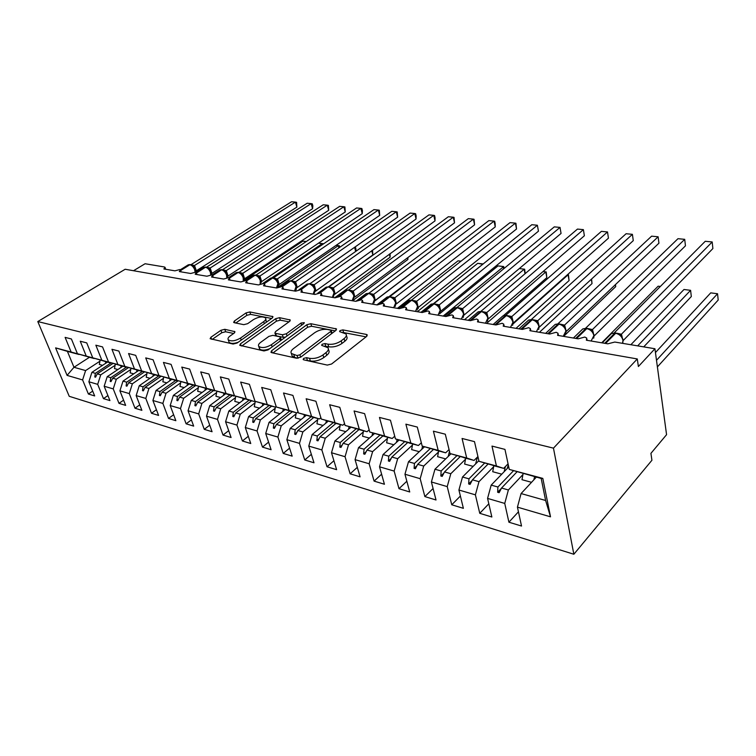 <?xml version="1.0" encoding="UTF-8"?>
<svg xmlns="http://www.w3.org/2000/svg" width="756" height="756" viewBox="0 0 756 756"><rect width="100%" height="100%" fill="white"/><g stroke="black" fill="none" stroke-linecap="round" stroke-linejoin="round"><path stroke-width="1.13" d="M303.619 358.41L303.156 359.516L303.732 359.828L327.301 365.091L331.582 364.014L366.717 336.344L367.274 334.899L366.348 334.417L342.846 329.89L340.002 330.608L339.595 331.61L345.993 333.954C346.862 335.324 346.239 336.864 344.103 338.594L341.221 340.833C337.034 343.649 332.621 344.764 327.981 344.178L324.985 343.564L322.094 344.292L321.659 345.341L327.972 347.741C328.888 349.178 328.217 350.803 325.978 352.627L323.001 354.933C318.692 357.834 314.203 358.968 309.554 358.325L306.558 357.664L303.619 358.41M224.806 329.304L220.969 330.277L210.905 337.242L210.121 338.707L233.113 344.046L237.072 343.044L272.292 317.993L272.973 316.641L249.839 311.945L246.078 312.899L234.379 320.998L233.642 322.377L234.294 322.717L243.782 324.664L247.618 323.691L253.449 319.599C258.684 316.698 262.719 316.159 265.554 317.974C266.197 319.023 265.583 320.242 263.702 321.631L240.521 338.074C235.192 341.069 231.109 341.636 228.255 339.775C227.584 338.65 228.255 337.346 230.278 335.853L234.199 333.103L234.946 331.667L224.806 329.304L225.628 331.761L221.801 332.735L212.219 339.378M553.468 448.147L37.8 321.565L69.231 396.305L573.851 554.252L553.468 448.147L637.289 358.949L638.385 366.518L654.932 348.743L614.817 342.052L607.777 343.819L586.363 340.209L586.769 338.102L584.785 337.053L578.189 338.83L557.588 335.362L558.051 333.273L556.199 332.29L549.725 334.029L529.89 330.693L530.41 328.624L528.68 327.698L522.32 329.408L503.212 326.186L503.779 324.144L502.154 323.275L495.917 324.957L477.499 321.858L478.104 319.826L476.592 319.013L470.459 320.667L452.693 317.671L453.345 315.668L451.927 314.902L445.898 316.528L428.746 313.636L429.446 311.652L428.113 310.933L422.188 312.53L405.622 309.733L406.369 307.777L405.112 307.097L399.291 308.665L383.273 305.963L384.057 304.025L382.876 303.392L377.149 304.933L361.67 302.324L362.493 300.406L361.377 299.811L355.745 301.323L340.758 298.8L341.618 296.91L340.578 296.343L335.031 297.826L320.525 295.388L321.423 293.517L320.431 292.978L314.978 294.453L300.926 292.081L301.852 290.238L300.926 289.728L295.549 291.173L281.941 288.877L282.895 287.053L282.016 286.581L276.724 287.998L263.532 285.777L264.515 283.972L263.683 283.519L258.476 284.917L245.672 282.763L246.692 280.986L245.908 280.561L240.767 281.931L228.35 279.843L229.389 278.085L228.643 277.679L223.587 279.04L211.529 277.008L212.597 275.279L211.888 274.891L206.908 276.224L195.19 274.248L196.286 272.538L195.615 272.179L190.701 273.492L179.314 271.574L180.438 269.883L179.805 269.542L174.957 270.837L163.891 268.975L165.035 267.303L164.279 266.944L145.076 263.74L133.519 270.724M37.8 321.565L125.165 269.259L637.289 358.949M271.631 350.718L270.922 352.249L271.669 352.665L296.532 358.221L300.708 357.163L335.929 330.363L336.524 328.945L310.829 323.71L306.87 324.711L271.631 350.718L272.292 352.806M263.976 350.945L239.728 345.303L240.474 343.8L275.704 318.654L279.559 317.681L290.295 319.996L289.642 321.366L275.59 331.544L274.91 332.971L275.647 333.368L282.404 334.766L286.382 333.755L301.001 323.048L304.299 322.632L303.855 323.596L268.04 349.915L263.976 350.945M89.51 357.248L73.975 367.284L67.086 375.392L55.604 347.883L71.14 352.041L65.111 337.374L71.414 338.981L77.433 353.732L88.887 357.059M92.704 391.126L88.386 394.018L94.67 395.936L88.877 381.771L97.685 384.341L100.728 374.844L115.016 365.356M107.465 362.105L91.901 372.349L88.877 381.771M77.433 353.732L86.26 356.095L80.249 341.23L86.742 342.884L92.752 357.834L104.328 361.198M107.919 395.577L103.459 398.62L109.932 400.585L104.167 386.24L113.239 388.896L116.311 379.247L130.656 369.561M122.831 366.235L107.22 376.677L104.167 386.24M92.752 357.834L101.852 360.272L95.851 345.199L102.551 346.909L108.543 362.058L120.242 365.469M123.597 400.16L118.994 403.354L125.657 405.386L119.911 390.843L129.276 393.583L132.376 383.783L146.777 373.889M138.669 370.478L122.992 381.128L119.911 390.843M108.543 362.058L117.927 364.572L111.954 349.3L118.862 351.058L124.834 366.424L136.666 369.873M139.756 404.876L135.003 408.231L141.873 410.328L136.156 395.596L145.804 398.421L148.932 388.461L163.4 378.35M155.018 374.834L139.265 385.73L136.156 395.596M124.834 366.424L134.511 369.022L128.567 353.534L135.702 355.348L141.646 370.931L153.61 374.409M156.426 409.733L151.502 413.258L158.59 415.422L152.91 400.5L162.871 403.411L166.027 393.281L180.552 382.961M171.877 379.332L156.048 390.465L152.91 400.5M141.646 370.931L151.644 373.606L145.728 357.9L153.099 359.78L158.996 375.581L171.102 379.096M173.625 414.732L168.531 418.455L175.846 420.686L170.204 405.556L180.486 408.561L183.68 398.27L198.252 387.715M189.265 383.972L173.37 395.36L170.204 405.556M158.996 375.581L169.335 378.35L163.447 362.417L171.073 364.354L176.932 380.381L189.17 383.944M191.381 419.882L186.118 423.814L193.668 426.11L188.055 410.782L198.686 413.891L201.909 403.42L216.518 392.619M207.116 388.83L191.259 400.406L188.055 410.782M176.932 380.381L187.611 383.245L181.771 367.085L189.652 369.089L195.473 385.352L207.843 388.943M209.733 425.184L204.262 429.342L212.067 431.723L206.511 416.178L217.492 419.391L220.743 408.741L235.399 397.684M225.619 393.8L209.743 405.632L206.511 416.178M195.473 385.352L206.52 388.31L200.727 371.914L208.883 373.984L214.647 390.483L227.159 394.122M228.69 430.665L223.02 435.059L231.09 437.516L225.581 421.753L236.94 425.08L240.228 414.241L254.923 402.92M244.746 398.932L228.841 411.028L225.581 421.753M214.647 390.483L226.072 393.545L220.336 376.904L228.784 379.058L234.492 395.804L247.146 399.48M248.299 436.306L242.411 440.975L250.756 443.517L245.303 427.527L257.059 430.967L260.376 419.93L275.099 408.334M264.524 404.233L248.601 416.603L245.303 427.527M234.492 395.804L246.324 398.97L240.654 382.073L249.395 384.303L255.037 401.304L267.841 405.027M268.588 442.128L262.474 447.089L271.102 449.716L265.725 433.5L277.896 437.062L281.241 425.826L295.993 413.938M284.984 409.724L269.051 422.377L265.725 433.5M255.037 401.304L267.293 404.592L261.699 387.441L270.761 389.746L276.327 407.011L289.283 410.773M289.595 448.138L283.235 453.411L292.175 456.142L286.864 439.69L299.48 443.375L302.863 431.922L317.624 419.741M306.161 415.394L290.228 428.359L286.864 439.69M276.327 407.011L289.038 410.413L283.519 392.997L292.922 395.388L298.403 412.927L311.5 416.726M311.349 454.337L304.734 459.969L313.995 462.785L308.779 446.097L321.848 449.924L325.26 438.253L340.03 425.741M328.132 421.243L312.171 434.558L308.779 446.097M298.403 412.927L311.585 416.452L306.152 398.762L315.913 401.247L321.3 419.06L334.558 422.906M333.916 460.744L327.017 466.754L336.618 469.684L331.497 452.74L345.057 456.709L348.497 444.811L363.267 431.969M350.897 427.301L334.917 440.984L331.497 452.74M321.3 419.06L334.984 422.727L329.654 404.743L339.803 407.333L345.076 425.43L358.486 429.313M357.314 467.35L350.123 473.804L360.083 476.838L355.065 459.639L369.145 463.759L372.623 451.625L387.374 438.423M374.513 433.575L358.524 447.646L355.065 459.639M345.076 425.43L359.289 429.238L354.073 410.962L364.619 413.645L369.779 432.045L383.349 435.976M381.61 474.182L374.097 481.109L384.435 484.256L379.531 466.802L394.159 471.082L397.675 458.703L412.398 445.123M399.017 440.077L383.027 454.564L379.531 466.802M369.779 432.045L384.558 436.004L379.465 417.435L390.436 420.223L395.464 438.924L409.185 442.903M406.841 481.232L398.988 488.697L409.733 491.967L404.961 474.239L420.175 478.69L423.71 466.055L438.404 452.079M424.466 446.824L408.486 461.755L404.961 474.239M395.464 438.924L410.829 443.044L405.887 424.163L417.303 427.064L422.188 446.087L436.07 450.103M433.084 488.518L424.863 496.579L436.023 499.99L431.402 481.969L447.221 486.599L450.803 473.71L465.441 459.308M450.926 453.836L434.955 469.23L431.402 481.969M422.188 446.087L438.187 450.368L433.405 431.166L445.303 434.199L450.018 453.534L464.061 457.597M460.385 496.03L451.757 504.781L463.381 508.325L458.92 490.02L475.392 494.84L479.002 481.666L493.573 466.821M478.879 460.669L462.502 477.008L458.92 490.02M450.018 453.534L466.698 458.004L462.077 438.471L474.484 441.627L479.02 461.311L493.233 465.412M488.811 503.798L479.758 513.315L491.854 517L487.573 498.402L504.743 503.43L508.911 522.207L521.527 526.044L517.435 507.144L550.51 516.82L545.615 500.481L541.183 478.435L542.808 478.397L550.51 516.82M508.75 466.943L491.192 485.116L487.573 498.402M479.02 461.311L496.418 465.97L491.995 446.087L504.951 449.385L509.279 469.41L541.183 478.435M536.354 477.14L521.082 493.555L517.435 507.144M654.932 348.743L666.565 434.672L650.925 453.354L651.927 460.262L573.851 554.252M55.604 347.883L67.407 351.36L73.975 367.284L85.608 370.572L99.83 361.274M85.608 370.572L82.602 379.928L88.386 394.018M71.14 352.041L79.323 354.318M103.459 398.62L97.685 384.341M86.26 356.095L94.472 358.363M118.994 403.354L113.239 388.896M101.852 360.272L110.083 362.54M135.003 408.231L129.276 393.583M117.927 364.572L126.186 366.849M151.502 413.258L145.804 398.421M134.511 369.022L142.789 371.29M168.531 418.455L162.871 403.411M151.644 373.606L159.932 375.874M186.118 423.814L180.486 408.561M169.335 378.35L177.632 380.599M204.262 429.342L198.686 413.891M187.611 383.245L195.927 385.494M223.02 435.059L217.492 419.391M206.52 388.31L214.836 390.54M242.411 440.975L236.94 425.08M226.072 393.545L234.464 395.719M262.474 447.089L257.059 430.967M246.324 398.97L254.243 401.474L254.923 400.954M283.235 453.411L277.896 437.062M267.293 404.592L275.193 407.097L276.12 406.369M304.734 459.969L299.48 443.375M289.038 410.413L296.9 412.918L298.1 411.954M327.017 466.754L321.848 449.924M311.585 416.452L319.41 418.956L320.903 417.718M350.123 473.804L345.057 456.709M334.984 422.727L342.761 425.212L344.566 423.681M374.097 481.109L369.145 463.759M359.289 429.238L367.01 431.723L369.164 429.843M398.988 488.697L394.159 471.082M384.558 436.004L392.203 438.48L394.736 436.203M424.863 496.579L420.175 478.69M410.829 443.044L418.399 445.501L421.338 442.78M451.757 504.781L447.221 486.599M438.187 450.368L445.662 452.816L449.045 449.565M479.758 513.315L475.392 494.84M466.698 458.004L474.05 460.432L477.934 456.577M67.086 375.392L82.602 379.928M509.279 469.41L542.808 478.397M88.821 357.106L94.188 358.552M112.975 363.438L97.231 373.851L100.728 374.844M91.901 372.349L95.369 373.332L94.793 376.979L95.558 377.197L97.231 373.851M111.179 362.88L95.369 373.332M104.262 361.245L109.79 362.729M128.539 367.577L112.71 378.227L116.311 379.247M107.22 376.677L110.782 377.679L110.215 381.393L111 381.619L112.71 378.227M126.687 367L110.782 377.679M120.176 365.517L125.883 367.047M144.576 371.848L128.652 382.725L132.376 383.783M122.992 381.128L126.668 382.167L126.11 385.947L126.923 386.174L128.652 382.725M142.355 371.47L126.668 382.167M136.59 369.92L142.478 371.498M161.113 376.242L145.105 387.374L148.932 388.461M139.265 385.73L143.054 386.798L142.506 390.635L143.338 390.871L145.105 387.374M158.798 375.874L143.054 386.798M153.525 374.466L159.611 376.091M178.17 380.769L162.077 392.166L166.027 393.281M156.048 390.465L159.96 391.57L159.421 395.473L160.281 395.719L162.077 392.166M175.742 380.419L159.96 391.57M171.017 379.153L177.301 380.835M195.417 385.702L179.588 397.117L183.68 398.27M173.37 395.36L177.414 396.503L176.876 400.472L177.764 400.727L179.588 397.117M193.234 385.116L177.414 396.503M189.085 384.001L195.577 385.74M213.551 390.559L197.685 402.22L201.909 403.42M191.259 400.406L195.435 401.587L194.906 405.632L195.823 405.896L197.685 402.22M211.293 389.954L195.435 401.587M207.758 389.009L214.477 390.805M232.272 395.586L216.386 407.503L220.743 408.741M209.743 405.632L214.052 406.851L213.542 410.962L214.487 411.236L216.386 407.503M229.937 394.953L214.052 406.851M227.074 394.188L234.02 396.05M251.625 400.774L235.711 412.965L240.228 414.241M228.841 411.028L233.302 412.285L232.801 416.471L233.784 416.754L235.711 412.965M249.225 400.113L233.302 412.285M247.061 399.546L254.243 401.474M271.631 406.142L255.708 418.607L260.376 419.93M248.601 416.603L253.213 417.907L252.731 422.179L253.742 422.472L255.708 418.607M269.183 405.433L253.213 417.907M267.747 405.093L275.193 407.097M292.336 411.689L276.412 424.456L281.241 425.826M269.051 422.377L273.833 423.729L273.36 428.076L274.409 428.378L276.412 424.456M289.831 410.943L273.833 423.729M289.179 410.848L296.9 412.918M313.787 417.425L297.845 430.514L302.863 431.922M290.228 428.359L295.18 429.758L294.717 434.19L295.804 434.502L297.845 430.514M311.094 416.726L295.18 429.758M311.406 416.811L319.41 418.956M336.023 423.36L320.071 436.788L325.26 438.253M312.171 434.558L317.293 436.004L316.858 440.531L317.983 440.852L320.071 436.788M333.207 422.651L317.293 436.004M334.454 422.991L342.761 425.212M359.072 429.493L343.111 443.29L348.497 444.811M334.917 440.984L340.238 442.487L339.813 447.098L340.984 447.429L343.111 443.29M356.114 428.803L340.238 442.487M358.382 429.408L367.01 431.723M382.857 435.976L367.029 450.047L372.623 451.625M358.524 447.646L364.042 449.206L363.645 453.912L364.855 454.261L367.029 450.047M379.881 435.172L364.042 449.206M383.235 436.07L392.203 438.48M407.635 442.619L391.863 457.059L397.675 458.703M383.027 454.564L388.764 456.189L388.386 460.999L389.642 461.358L391.863 457.059M404.545 441.787L388.764 456.189M409.072 443.007L418.399 445.501M433.377 449.518L417.671 464.354L423.71 466.055M408.486 461.755L414.449 463.437L414.09 468.351L415.403 468.729L417.671 464.354M430.164 448.658L414.449 463.437M435.957 450.207L445.662 452.816M460.12 456.69L444.509 471.933L450.803 473.71M434.955 469.23L441.154 470.979L440.833 476.006L442.194 476.393L444.509 471.933M456.813 455.764L441.154 470.979M463.938 457.72L474.05 460.432M487.951 464.156L472.453 479.824L479.002 481.666M462.502 477.008L468.956 478.831L468.663 483.963L470.081 484.379L472.453 479.824M484.558 463.135L468.956 478.831M493.11 465.545L503.647 468.37L508.07 463.815M516.915 471.924L501.549 488.036L508.382 489.964L522.868 474.636M491.192 485.116L497.911 487.015L497.646 492.26L499.13 492.685L501.549 488.036M513.447 470.799L497.911 487.015M508.382 489.964L504.743 503.43M496.418 465.97L503.647 468.37M518.446 511.803L508.911 522.207M521.082 493.555L545.615 500.481M67.407 351.36L79.049 354.488M501.408 488.329L497.646 492.26M472.103 480.485L468.663 483.963M444.008 472.906L440.833 476.006M417.038 465.573L414.09 468.351M391.126 458.476L388.386 460.999M366.216 451.625L363.645 453.912M342.232 445.01L339.813 447.098M319.136 438.612L316.858 440.531M296.872 432.423L294.717 434.19M275.392 426.441L273.36 428.076M254.668 420.657L252.731 422.179M234.643 415.063L232.801 416.471M215.299 409.648L213.542 410.962M196.588 404.403L194.906 405.632M178.482 399.319L176.876 400.472M160.952 394.386L159.421 395.473M143.98 389.614L142.506 390.635M127.528 384.984L126.11 385.947M111.576 380.485L110.215 381.393M96.097 376.119L94.793 376.979M306.048 360.347L310.347 360.981C314.997 361.623 319.476 360.499 323.776 357.588L323.001 354.933M328.378 349.149L328.737 350.387C329.644 351.823 328.983 353.449 326.743 355.282L323.776 357.588M346.38 335.352L346.72 336.571C347.599 337.941 346.966 339.491 344.84 341.23L341.958 343.46C337.781 346.286 333.377 347.401 328.737 346.806L324.73 346.172M366.055 336.864L342.922 332.451M335.258 330.863L311.576 326.252L307.626 327.253L272.925 352.948M297.004 355.556L299.905 354.819L330.826 331.364L331.251 330.363L327.565 329.455C323.086 328.926 318.786 330.013 314.666 332.725L293.526 348.563C291.192 350.397 290.474 352.031 291.372 353.487L297.004 355.556L298.1 358.221M332.054 333.301L331.326 330.655M291.778 354.81L292.175 356.095L294.708 357.493L293.904 354.866M297.798 358.183L294.708 357.493M241.788 345.983L276.479 321.139L275.704 318.654M288.972 321.848L280.325 320.166L276.479 321.139M275.59 335.154L276.431 335.9L283.188 337.308L285.466 337.11M260.659 342.355C258.675 343.857 258.032 345.199 258.75 346.371C261.774 348.365 266.008 347.807 271.451 344.689L279.729 338.631L280.41 337.167L279.663 336.77L272.907 335.352L268.938 336.363L260.659 342.355M259.516 347.013L259.563 348.922C261.491 350.614 264.846 350.548 269.646 348.733M281.308 340.172L280.523 337.526M233.661 333.481L225.628 331.761M228.822 341.447L229.096 342.27C230.731 343.772 233.765 343.772 238.197 342.251M266.301 322.264L265.819 318.815M271.631 318.465L250.614 314.373L246.862 315.328L235.777 323.02M621.829 336.817L619.353 334.322L615.318 332.905L611.462 333.576L609.884 335.163M617.227 333.292L621.385 334.237L712.199 241.958L712.88 248.563L623.161 340.578M621.451 334.171L622.254 337.441M712.199 241.958L705.244 241.287L614.288 332.82M620.411 335.466L621.385 334.237M657.389 366.906L718.2 300.047L717.548 293.744L710.725 292.874L655.452 352.561M710.725 292.874L717.548 293.744L656.501 360.31M523.114 473.587L521.98 479.701L531.553 482.309M534.558 476.658L533.897 479.786M643.734 346.872L691.315 296.541L690.597 290.323L683.991 289.491L630.863 344.727M683.991 289.491L690.597 290.323L637.667 345.861M493.857 465.611L492.723 471.716L501.757 474.182M505.377 466.584L504.167 471.678M508.306 464.921L507.191 468.559M660.328 286.486L658.126 286.203L601.71 342.799M660.366 286.439L658.126 286.203M465.724 458.117L464.619 464.061L473.152 466.386M477.405 457.106L475.628 463.91M478.813 460.395L478.68 460.867M438.678 450.916L437.611 456.69L445.681 458.892M449.48 451.313L448.214 456.444M615.384 284.672L615.686 286.656L563.626 336.373M615.686 286.656L615.478 284.587M412.681 443.97L411.633 449.612L419.259 451.691M422.538 446.201L421.848 449.281M592.808 332.101L590.351 329.635L587.327 328.406L582.829 328.898L581.364 330.306M588.329 328.652L592.439 329.578L684.709 239.331L685.456 245.832L594.14 335.976M592.506 329.512L593.394 333.046M684.709 239.331L677.981 238.688L585.635 328.189M591.39 330.769L592.439 329.578M564.864 327.556L562.426 325.118L559.516 323.937L555.235 324.39L553.893 325.647M560.498 324.182L564.552 325.099L658.126 236.789L658.939 243.186L566.187 331.525M564.628 325.023L565.611 328.879M658.126 236.789L651.615 236.165L558.022 323.729M563.437 326.242L564.552 325.099M537.922 323.181L535.513 320.771L532.706 319.627L528.633 320.053L527.395 321.177M633.273 240.635L632.403 234.332L633.273 240.635L539.245 327.225M531.411 319.438L626.1 233.727L632.403 234.332L537.752 320.705L538.848 324.948M533.679 319.873L537.752 320.705M536.505 321.886L537.677 320.771M511.944 318.956L509.563 316.575L506.86 315.479L502.967 315.876L501.823 316.868M608.438 238.159L607.503 231.95L608.438 238.159L513.258 323.058M505.726 315.309L601.407 231.364L607.503 231.95L511.831 316.528L513.05 321.309M507.815 315.715L511.831 316.528M510.517 317.681L511.755 316.594M591.334 279.257L592.024 283.566L539.425 332.3M591.57 279.04L592.024 283.566M387.658 437.261L386.628 442.789L393.848 444.764M397.136 439.463L396.475 442.383M486.864 314.874L484.511 312.53L481.903 311.463L478.189 311.841L477.14 312.729M584.369 235.768L583.396 229.644L584.369 235.768L488.187 319.032M480.939 311.311L577.48 229.077L583.396 229.644L486.817 312.502L488.178 318.418M482.848 311.708L486.817 312.502M485.447 313.617L486.741 312.568M515.998 328.35L569.079 280.57L568.096 274.787L513.182 323.814M567.539 274.636L568.446 274.749L567.463 274.712M568.446 274.749L569.079 280.57M363.551 430.797L362.549 436.231L369.382 438.093M372.67 432.98L372.037 435.749M462.653 310.943L460.328 308.628L457.815 307.597L454.252 307.938L453.288 308.741M561.056 233.443L560.026 227.414L561.056 233.443L464.004 315.11M456.993 307.465L554.299 226.866L560.026 227.414L462.653 308.618L464.08 315.044M458.741 307.834L462.653 308.618M461.236 309.705L462.577 308.684M503.496 315.611L546.824 277.66L545.794 271.962L486.59 323.388M543.035 271.555L546.219 271.933L542.978 271.602M546.219 271.933L546.824 277.66M340.323 424.56L339.331 429.899L345.804 431.657M349.102 426.715L348.497 429.351M440.408 309.648L439.236 307.106L436.959 304.848L433.84 303.742L430.24 304.895M538.452 231.194L537.374 225.25L538.452 231.194L440.701 311.255M420.998 312.322L431.128 304.177L433.84 303.742L531.818 224.712L537.374 225.25L439.312 304.866L440.776 311.188M435.456 304.092L439.312 304.866M439.69 313.834L440.464 309.884M437.847 305.915L439.236 304.923M525.014 273.766L524.154 269.212L464.543 319.665M519.287 268.588L524.655 269.202L519.277 268.597M524.655 269.202L525.174 273.634M317.907 418.55L316.934 423.795L323.067 425.467M326.365 420.676L325.789 423.19M417.775 305.925L416.641 303.458L414.364 301.2L411.358 300.132L407.938 301.181M516.518 229.011L515.403 223.143L515.951 223.303L516.518 229.011L418.172 307.522M411.462 300.141L510.017 222.633L515.403 223.143L416.736 301.228L418.248 307.465M412.937 300.482L416.736 301.228M417.151 309.979L417.832 306.152M415.233 302.258L416.66 301.294M503.6 268.862L503.137 266.547L497.977 265.895L439.822 313.617M497.977 265.895L503.704 266.547L443.167 316.065M460.895 308.174L460.338 308.637M503.704 266.547L504.082 268.456M296.286 412.748L295.322 417.898L301.134 419.485M304.432 414.846L303.884 417.246M395.889 302.324L394.764 299.905L392.515 297.675L389.595 296.635L386.354 297.599M495.237 226.894L494.084 221.111L494.698 221.272L495.161 223.578L495.237 226.894L396.371 303.921M389.803 296.664L488.858 220.61L494.084 221.111L394.897 297.722L396.446 303.855M391.154 296.976L394.897 297.722M395.246 306.435L395.936 302.532M393.356 298.714L394.821 297.779M482.791 264.269L477.707 263.324L417.35 311.708M483.16 263.967L433.443 303.695M477.707 263.324L483.188 263.948M275.467 406.879L274.456 412.209L279.956 413.712M283.264 409.213L282.735 411.51M374.702 298.837L373.587 296.465L371.366 294.254L368.541 293.252L365.46 294.141M474.579 224.834L473.388 219.127L474.069 219.297L474.579 224.834L375.269 300.425M368.834 293.3L468.314 218.645L473.388 219.127L373.766 294.32L375.345 300.368M370.081 293.593L373.766 294.32M374.04 302.986L374.749 299.026M372.188 295.294L373.691 294.377M460.971 261.207L458.013 260.829L397.391 308.344M461.037 261.151L458.013 260.829M255.311 401.389L254.29 406.709L259.506 408.136M262.805 403.761L262.294 405.963M354.186 295.464L353.08 293.13L350.878 290.947L348.147 289.973L345.218 290.786M454.507 222.831L453.288 217.208L454.035 217.388L454.507 222.831L354.829 297.051M348.525 290.03L448.355 216.736L453.288 217.208L353.298 291.022L354.904 296.995M349.659 290.313L353.298 291.022M353.515 299.641L354.233 295.643M351.682 291.977L353.222 291.079M439.529 258.486L389.104 296.579M439.548 258.467L438.858 258.401M235.777 396.21L234.785 401.398L239.737 402.74M243.035 398.469L242.544 400.614M334.303 292.194L333.207 289.898L331.034 287.743L328.387 286.798L325.6 287.554M435.012 220.894L433.764 215.347L434.558 215.517L435.059 217.737L435.012 220.894L334.511 294.453M328.851 286.874L428.964 214.884L433.764 215.347L333.462 287.838L335.097 293.715M329.881 287.138L333.462 287.838M333.623 296.399L334.35 292.355M331.818 288.754L333.387 287.894M426.072 261.888L374.91 300.841M216.887 391.192L215.923 396.248L220.61 397.533M223.918 393.337L223.436 395.435M314.94 288.934L313.948 286.77L311.803 284.634L309.232 283.717L306.577 284.417M416.055 219.004L414.779 213.532L415.63 213.712L416.14 215.895L416.055 219.004L315.233 291.41M309.771 283.802L410.111 213.079L414.779 213.532L314.231 284.738L315.895 290.54M310.707 284.067L314.231 284.738M314.354 293.243L315.082 289.179M312.568 285.645L314.156 284.795M407.456 257.872L407.853 259.516L352.551 300.784M407.853 259.516L407.919 257.522M198.601 386.335L197.666 391.268L202.107 392.487M205.415 388.376L204.942 390.417M296.352 285.948L293.148 281.629L290.663 280.731L288.121 281.383M397.618 217.17L396.314 211.765L397.221 211.954L397.618 217.17L297.202 287.516L354.11 247.647M291.268 280.826L391.778 211.33L396.314 211.765L295.587 281.742L297.278 287.46M292.118 281.081L295.587 281.742M295.662 290.181L296.343 289.161L296.39 286.089M293.895 282.621L295.511 281.799M389.359 254.167L390.115 257.191L334.691 297.769M390.115 253.619L390.115 257.191M180.892 381.619L179.975 386.448L184.199 387.601M187.507 383.575L187.034 385.569M278.142 282.895L277.339 281.071M278.227 282.971L275.052 278.699L277.518 278.87L279.2 284.417L278.378 285.702M379.692 215.384L378.359 210.045L379.314 210.234L379.692 215.384L279.2 284.473M273.303 277.943L373.946 209.629L378.359 210.045L277.49 278.832M274.069 278.18L275.713 278.397M277.537 287.195L278.265 286.07M275.779 279.692L277.414 278.879M371.744 250.652L372.84 254.942L328.501 286.817M372.538 250.094L372.84 254.942M163.731 377.055L162.842 381.78L166.849 382.867M170.147 378.917L169.684 380.873M260.546 280.003L257.484 275.864L255.141 275.023L252.816 275.581M362.237 213.646L360.886 208.373L361.888 208.571L362.426 210.669L362.237 213.646L261.661 281.572L260.366 283.812L260.659 280.192M255.859 275.146L356.586 207.966L360.886 208.373L259.932 276.006L261.661 281.572M256.558 275.373L259.932 276.006M258.193 276.847L259.856 276.053M355.679 251.446L354.696 247.722L355.689 247.779L356.123 251.134M354.195 247.59L355.689 247.779M147.099 372.632L146.229 377.253L150.028 378.284M153.326 374.409L152.873 376.318M243.46 277.197L240.427 273.114L238.14 272.292L235.919 272.812M345.246 211.954L343.867 206.747L344.916 206.946L345.246 211.954L244.538 278.803L243.489 280.703M238.915 272.434L339.69 206.35L343.867 206.747L242.874 273.256L244.623 278.756M239.548 272.642L242.874 273.256M241.117 274.078L242.789 273.313M338.896 247.892L338.282 245.643L277.424 287.582M336.127 245.331L339.321 245.709L336.089 245.36M339.321 245.709L339.746 247.306M130.968 368.333L130.117 372.859L133.727 373.842M137.034 369.986L136.571 371.905M226.866 274.475L223.852 270.44L221.631 269.637L219.495 270.128M328.699 210.31L327.301 205.169L328.387 205.367L328.699 210.31L228.057 276.016L227.102 277.499M222.453 269.788L323.228 204.781L327.301 205.169L226.299 270.591L228.057 276.016M223.029 269.986L226.299 270.591M224.523 271.395L226.224 270.639M322.538 244.519L322.292 243.612L271.876 277.792M323.36 243.687L318.56 243.139L323.426 243.923M115.318 364.165L114.487 368.597L117.908 369.523M121.206 365.762L120.762 367.624M210.735 271.829L207.739 267.841L205.585 267.057L203.534 267.52M312.578 208.703L311.16 203.629L312.285 203.827L312.852 205.849L312.578 208.703L211.888 273.407L211.037 274.712M206.454 267.227L307.191 203.241L311.16 203.629L210.187 268.002L211.964 273.36M206.964 267.416L210.187 268.002M208.401 268.786L210.111 268.049M306.199 241.57L302.854 241.145L243.555 280.57M302.854 241.145L306.284 241.523M100.123 360.121L99.31 364.458L102.551 365.337M105.84 361.661L105.405 363.466M195.048 269.249L192.081 265.309L189.983 264.553L188.008 264.978M296.862 207.135L295.435 202.117L296.598 202.324L296.862 207.135L196.239 270.818L195.407 272.037M190.881 264.732L291.561 201.748L295.435 202.117L194.528 265.479L196.314 270.771M191.353 264.902L194.528 265.479L194.065 267.284M192.723 266.244L194.453 265.526M310.347 360.981L309.554 358.325M326.743 355.282L325.978 352.627M325.741 346.182L324.985 343.564M328.737 346.806L327.981 344.178M341.958 343.46L341.221 340.833M344.84 341.23L344.103 338.594M343.574 332.489L342.846 329.89M366.84 336.24L366.348 334.417M307.352 360.31L306.558 357.664M307.626 327.253L306.87 324.711M311.576 326.252L310.829 323.71M336.146 330.174L335.673 328.501M300.642 357.219L299.905 354.819M331.497 333.727L330.826 331.364M241.145 345.842L240.474 343.8M280.325 320.166L279.559 317.681M289.983 321.073L289.539 319.608M276.431 335.9L275.647 333.368M283.188 337.308L282.404 334.766M287.053 335.947L286.382 333.755M301.653 325.222L301.001 323.048M272.151 346.9L271.451 344.689M280.41 340.824L279.729 338.631M234.719 332.649L234.284 331.317M241.192 340.115L240.521 338.074M264.345 323.653L263.702 321.631M234.993 322.859L234.379 320.998M246.862 315.328L246.078 312.899M250.614 314.373L249.839 311.945M272.689 317.662L272.255 316.273M211.585 339.236L210.905 337.242M221.801 332.735L220.969 330.277M622.547 343.337L622.963 340.398C622.018 336.628 619.589 334.246 615.686 333.254L616.197 333.046M605.575 343.451L615.686 333.254L614.808 333.112L604.687 343.3M621.47 334.218L621.205 335.919M591.107 341.013L593.904 335.607C592.931 331.903 590.568 329.569 586.807 328.605L587.327 328.406M576.554 338.556L586.807 328.605L585.957 328.473L575.703 338.414M592.524 329.559L592.25 331.289M563.239 336.316L565.923 330.996C564.93 327.357 562.615 325.061 558.986 324.135L559.516 323.937M548.62 333.85L558.986 324.135L558.164 324.003L547.798 333.708M564.647 325.071L564.354 326.819M536.382 331.78L538.952 326.554C537.941 322.973 535.683 320.724 532.177 319.816L532.706 319.627M521.706 329.304L532.177 319.816L531.383 319.693L520.912 329.172M537.771 320.742L537.469 322.519M510.48 327.414L512.946 322.273C511.916 318.739 509.705 316.537 506.312 315.658L506.86 315.479M495.756 324.929L506.312 315.658L505.556 315.535L494.991 324.806M511.85 316.575L511.538 318.361M485.484 323.199L487.847 318.134C486.798 314.666 484.634 312.502 481.364 311.642L481.903 311.463M471.687 319.892L481.364 311.642L480.627 311.519L469.986 320.591M486.836 312.549L486.505 314.354M461.349 319.126L463.608 314.137C462.549 310.725 460.432 308.599 457.257 307.768L457.815 307.597M448.072 315.375L457.257 307.768L456.548 307.645L445.842 316.518M462.681 308.665L462.332 310.48M438.036 315.195L440.181 310.281C439.113 306.917 437.044 304.829 433.972 304.016L434.53 303.855M425.089 311.179L433.972 304.016L433.282 303.903L423.662 311.67M439.33 304.904L438.981 306.728M415.488 311.396L417.539 306.549C416.461 303.241 414.43 301.19 411.462 300.397L412.02 300.236M402.797 307.21L411.462 300.397L410.791 300.283L401.616 307.503M416.764 301.275L416.395 303.099M414.005 300.973L414.477 300.699M393.687 307.72L395.643 302.939C394.547 299.678 392.562 297.666 389.68 296.891L390.238 296.739M381.185 303.421L389.68 296.891L389.038 296.787L380.155 303.6M394.925 297.76L394.547 299.593M392.213 297.486L392.714 297.202M372.576 304.158L374.437 299.452C373.341 296.239 371.394 294.254 368.597 293.498L369.164 293.347M360.215 299.782L368.597 293.498L367.974 293.394L359.317 299.896M368.815 293.375L366.15 293.621L356.52 300.831M373.785 294.358L373.398 296.191M371.12 294.103L371.659 293.819M352.145 300.718L353.912 296.068C352.806 292.903 350.897 290.947 348.185 290.209L348.752 290.068M339.888 296.305L347.58 290.115L339.085 296.352M348.412 290.096L345.861 290.323L336.94 296.853M353.317 291.06L352.92 292.903M354.904 296.938L354.413 297.108M350.69 290.824L351.256 290.54M332.338 297.373L334.029 292.789C332.905 289.671 331.034 287.752 328.406 287.034L328.973 286.893M320.166 292.959L327.82 286.94L319.438 292.959M328.643 286.911L326.186 287.129L317.662 293.252M333.481 287.875L333.084 289.709M335.097 293.659L334.549 293.857M330.892 287.649L331.497 287.365M313.145 294.141L314.751 289.614C313.627 286.533 311.784 284.643 309.232 283.944L309.799 283.812M301.001 289.746L308.665 283.859L300.368 289.699M309.488 283.821L307.116 284.039L298.856 289.85M314.26 284.776L313.844 286.618M315.895 290.484L315.29 290.701M311.699 284.568L312.332 284.284M294.528 291.003L296.05 286.533C294.925 283.5 293.12 281.638 290.635 280.958L291.211 280.816M282.357 286.675L290.635 280.958L281.846 286.562M290.899 280.835L288.612 281.034L280.542 286.609M295.615 281.78L295.19 283.613M297.269 287.412L296.617 287.649M293.092 281.582L293.744 281.289M276.469 287.951L277.915 283.547C276.781 280.552 275.004 278.718 272.595 278.057L270.204 278.435M264.231 283.727L272.595 278.057L263.825 283.557M272.869 277.925L270.667 278.123L262.719 283.509M277.518 278.87L277.083 280.693M279.2 284.417L278.501 284.672M260.111 284.095L260.3 280.646C259.166 277.698 257.427 275.893 255.084 275.231L255.651 275.108M246.607 280.882L255.084 275.231L246.276 280.674M255.367 275.108L253.232 275.297L245.379 280.533M259.951 276.044L259.554 277.925M261.652 281.515L260.915 281.79M257.484 275.874L258.202 275.581M243.281 280.835L243.205 277.83C242.062 274.919 240.351 273.143 238.074 272.5L238.65 272.377M229.437 278.161L238.074 272.5L229.2 277.906M238.367 272.377L236.307 272.557L228.501 277.669M242.893 273.294L242.478 275.146M244.613 278.699L243.838 278.983M240.455 273.133L241.202 272.85M240.228 272.992L240.701 272.765M226.791 277.792L226.592 275.089C225.449 272.217 223.767 270.468 221.555 269.835L222.122 269.722M212.701 275.543L221.555 269.835L212.568 275.231M221.848 269.722L219.854 269.892L212.039 274.929M226.318 270.629L225.874 272.453M228.057 275.968L227.244 276.261M223.908 270.478L224.683 270.185M223.7 270.336L224.192 270.109M210.716 274.9L210.442 272.434C209.299 269.59 207.654 267.87 205.49 267.255L206.067 267.133M196.437 273.001L205.49 267.255L196.352 272.67M205.793 267.133L203.865 267.303L195.984 272.302M210.215 268.04L209.743 269.826M211.964 273.303L211.113 273.615M207.824 267.889L208.618 267.605M207.626 267.766L208.146 267.529M195.057 272.151L194.746 269.845C193.602 267.048 191.977 265.347 189.879 264.742L190.446 264.628M180.656 270.506L189.879 264.742L180.552 270.204M190.181 264.619L188.32 264.789L180.334 269.769M196.314 270.714L195.435 271.035M192.185 265.375L193.007 265.101M192.005 265.261L192.544 265.025M587.147 340.342L586.968 339.293M558.457 335.503L558.249 334.369M530.835 330.844L530.599 329.625M504.233 326.365L503.968 325.071M478.586 322.037L478.293 320.686M453.846 317.87L453.524 316.462M429.966 313.834L429.625 312.379M406.908 309.951L406.53 308.448M384.615 306.189L384.218 304.659M363.06 302.561L362.644 300.982M342.213 299.036L341.769 297.439M322.028 295.634L321.565 294.008M302.476 292.336L301.994 290.691M283.528 289.142L283.027 287.478M265.158 286.051L264.638 284.369M247.344 283.046L246.806 281.355M230.051 280.126L229.503 278.425M213.268 277.301L212.701 275.59M196.966 274.551L196.39 272.831M181.128 271.876L180.533 270.157M165.725 269.278L165.12 267.558M292.175 356.095L291.372 353.487M275.694 335.503L274.91 332.971M259.563 348.922L258.75 346.371M229.096 342.27L228.255 339.775M623.076 339.727L621.612 336.448M615.318 332.905L611.462 333.576L602.192 342.884M623.133 340.134L622.793 342.742M594.036 334.936L592.619 331.78M586.476 328.274L582.829 328.898L573.388 338.026M594.093 335.324L593.706 338.168M566.074 330.334L564.694 327.291M558.693 323.804L555.235 324.39L545.643 333.349M566.131 330.684L565.686 333.736M539.113 325.902L537.781 322.954M531.922 319.505L528.633 320.053L518.909 328.841M539.179 326.223L538.678 329.465M513.126 321.621L511.831 318.777M506.095 315.356L502.967 315.876L493.12 324.485M513.182 321.924L512.634 325.316M488.036 317.492L486.788 314.751M481.175 311.349L478.189 311.841L468.238 320.289M488.092 317.766L487.507 321.3M463.815 313.504L462.606 310.858M457.096 307.484L454.252 307.938L444.216 316.244M463.872 313.759L463.248 317.416M411.358 300.132L408.75 300.538L398.563 308.542M417.747 306.341C418.54 308.287 418.55 308.92 417.766 308.25M389.595 296.635L387.11 297.023L376.857 304.885M315.035 289.028L314.08 286.978M275.052 278.699L273.171 277.925M278.265 283.103L278.265 286.08M260.622 280.079L259.762 278.246M243.536 277.263L242.704 275.505M243.564 277.376L243.678 280.174M226.932 274.532L226.129 272.85M226.961 274.636L227.112 277.339M210.792 271.876L210.026 270.261M210.82 271.98L211.018 274.589M195.095 269.297L194.358 267.747M195.133 269.391L195.36 271.914"/></g></svg>

